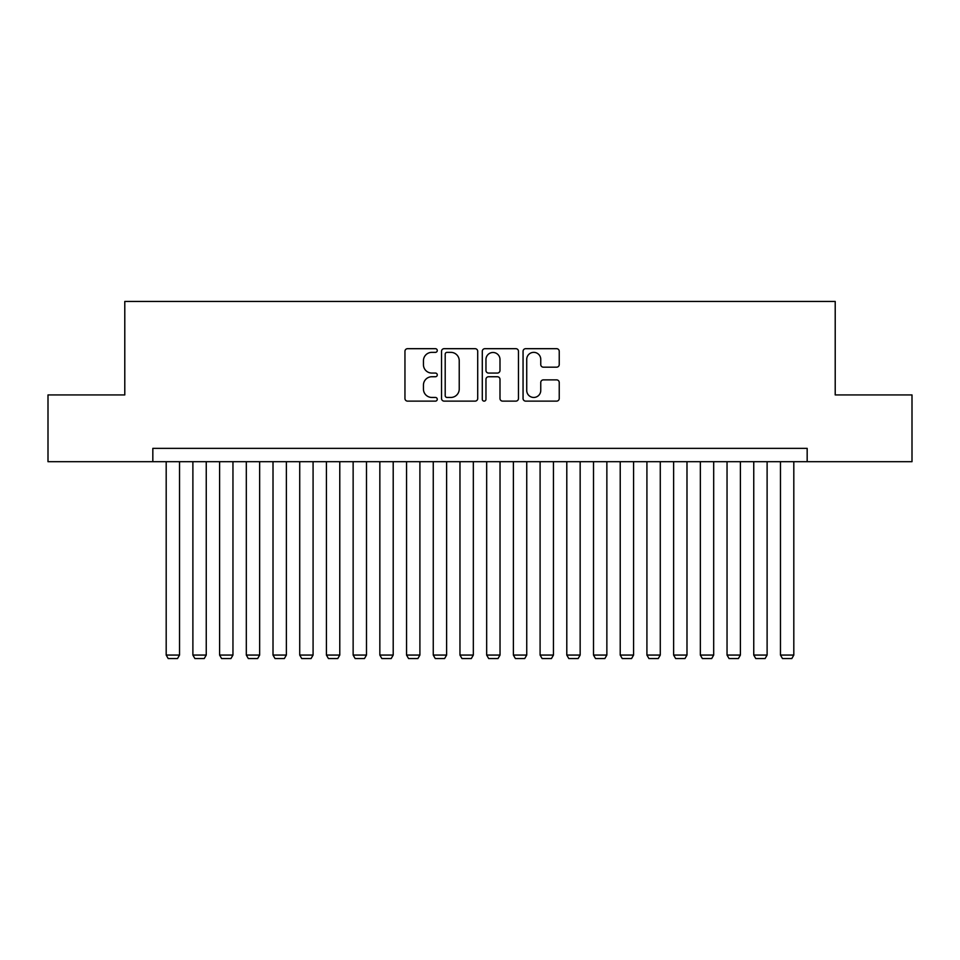 <?xml version="1.0" encoding="UTF-8"?>
<svg xmlns="http://www.w3.org/2000/svg" width="960" height="960" viewBox="0 0 960 960"><rect width="100%" height="100%" fill="white"/><g stroke="black" fill="none" stroke-linecap="round" stroke-linejoin="round"><path stroke-width="1.44" d="M437.268 350.52A1.836 1.836 0 0 0 435.432 348.684L407.58 348.684A2.616 2.616 0 0 0 404.952 351.312L404.952 398.496A2.616 2.616 0 0 0 407.58 401.124L435.432 401.124A1.836 1.836 0 0 0 437.268 399.288A1.836 1.836 0 0 0 435.432 397.452L431.832 397.452A8.388 8.388 0 0 1 423.444 389.064L423.444 385.128A8.388 8.388 0 0 1 431.832 376.74L435.432 376.74A1.836 1.836 0 0 0 437.268 374.904A1.836 1.836 0 0 0 435.432 373.068L431.832 373.068A8.388 8.388 0 0 1 423.444 364.68L423.444 360.744A8.388 8.388 0 0 1 431.832 352.356L435.432 352.356A1.836 1.836 0 0 0 437.268 350.52M556.62 367.176A2.616 2.616 0 0 0 559.236 364.548L559.236 351.312A2.616 2.616 0 0 0 556.62 348.684L525.684 348.684A2.616 2.616 0 0 0 523.056 351.312L523.056 398.496A2.616 2.616 0 0 0 525.684 401.124L556.62 401.124A2.616 2.616 0 0 0 559.236 398.496L559.236 382.512A2.616 2.616 0 0 0 556.62 379.884L543.372 379.884A2.616 2.616 0 0 0 540.756 382.512L540.756 390.432A7.008 7.008 0 0 1 533.736 397.452A7.008 7.008 0 0 1 526.728 390.432L526.728 359.376A7.008 7.008 0 0 1 533.736 352.356A7.008 7.008 0 0 1 540.756 359.376L540.756 364.548A2.616 2.616 0 0 0 543.372 367.176L556.62 367.176M152.832 461.7L48 461.7L48 394.932L124.788 394.932L124.788 301.452L835.212 301.452L835.212 394.932L912 394.932L912 461.7L807.168 461.7L807.168 448.356L152.832 448.356L152.832 461.7L807.168 461.7M477.708 351.312A2.616 2.616 0 0 0 475.08 348.684L444.156 348.684A2.616 2.616 0 0 0 441.528 351.312L441.528 398.496A2.616 2.616 0 0 0 444.156 401.124L475.08 401.124A2.616 2.616 0 0 0 477.708 398.496L477.708 351.312M484.92 348.684L515.844 348.684A2.616 2.616 0 0 1 518.472 351.312L518.472 398.496A2.616 2.616 0 0 1 515.844 401.124L502.608 401.124A2.616 2.616 0 0 1 499.992 398.496L499.992 379.356A2.616 2.616 0 0 0 497.364 376.74L488.58 376.74A2.616 2.616 0 0 0 485.964 379.356L485.964 399.288A1.836 1.836 0 0 1 484.128 401.124A1.836 1.836 0 0 1 482.292 399.288L482.292 351.312A2.616 2.616 0 0 1 484.92 348.684M447.036 352.356A1.836 1.836 0 0 0 445.2 354.192L445.2 395.616A1.836 1.836 0 0 0 447.036 397.452L450.84 397.452A8.388 8.388 0 0 0 459.228 389.064L459.228 360.744A8.388 8.388 0 0 0 450.84 352.356L447.036 352.356M499.992 359.508A7.008 7.008 0 0 0 492.972 352.488A7.008 7.008 0 0 0 485.964 359.508L485.964 370.452A2.616 2.616 0 0 0 488.58 373.068L497.364 373.068A2.616 2.616 0 0 0 499.992 370.452L499.992 359.508M179.532 461.7L179.532 655.068L166.188 655.068L166.188 461.7M179.532 655.068L177.528 658.548L168.18 658.548L166.188 655.068M206.244 461.7L206.244 655.068L192.888 655.068L192.888 461.7M206.244 655.068L204.24 658.548L194.892 658.548L192.888 655.068M232.956 461.7L232.956 655.068L219.6 655.068L219.6 461.7M232.956 655.068L230.952 658.548L221.604 658.548L219.6 655.068M259.656 461.7L259.656 655.068L246.312 655.068L246.312 461.7M259.656 655.068L257.652 658.548L248.304 658.548L246.312 655.068M286.368 461.7L286.368 655.068L273.012 655.068L273.012 461.7M286.368 655.068L284.364 658.548L275.016 658.548L273.012 655.068M313.08 461.7L313.08 655.068L299.724 655.068L299.724 461.7M313.08 655.068L311.076 658.548L301.728 658.548L299.724 655.068M339.78 461.7L339.78 655.068L326.424 655.068L326.424 461.7M339.78 655.068L337.776 658.548L328.428 658.548L326.424 655.068M366.492 461.7L366.492 655.068L353.136 655.068L353.136 461.7M366.492 655.068L364.488 658.548L355.14 658.548L353.136 655.068M393.204 461.7L393.204 655.068L379.848 655.068L379.848 461.7M393.204 655.068L391.2 658.548L381.852 658.548L379.848 655.068M419.904 461.7L419.904 655.068L406.548 655.068L406.548 461.7M419.904 655.068L417.9 658.548L408.552 658.548L406.548 655.068M446.616 461.7L446.616 655.068L433.26 655.068L433.26 461.7M446.616 655.068L444.612 658.548L435.264 658.548L433.26 655.068M473.328 461.7L473.328 655.068L459.972 655.068L459.972 461.7M473.328 655.068L471.324 658.548L461.976 658.548L459.972 655.068M500.028 461.7L500.028 655.068L486.672 655.068L486.672 461.7M500.028 655.068L498.024 658.548L488.676 658.548L486.672 655.068M526.74 461.7L526.74 655.068L513.384 655.068L513.384 461.7M526.74 655.068L524.736 658.548L515.388 658.548L513.384 655.068M553.452 461.7L553.452 655.068L540.096 655.068L540.096 461.7M553.452 655.068L551.448 658.548L542.1 658.548L540.096 655.068M580.152 461.7L580.152 655.068L566.796 655.068L566.796 461.7M580.152 655.068L578.148 658.548L568.8 658.548L566.796 655.068M606.864 461.7L606.864 655.068L593.508 655.068L593.508 461.7M606.864 655.068L604.86 658.548L595.512 658.548L593.508 655.068M633.576 461.7L633.576 655.068L620.22 655.068L620.22 461.7M633.576 655.068L631.572 658.548L622.224 658.548L620.22 655.068M660.276 461.7L660.276 655.068L646.92 655.068L646.92 461.7M660.276 655.068L658.272 658.548L648.924 658.548L646.92 655.068M686.988 461.7L686.988 655.068L673.632 655.068L673.632 461.7M686.988 655.068L684.984 658.548L675.636 658.548L673.632 655.068M713.688 461.7L713.688 655.068L700.344 655.068L700.344 461.7M713.688 655.068L711.696 658.548L702.348 658.548L700.344 655.068M740.4 461.7L740.4 655.068L727.044 655.068L727.044 461.7M740.4 655.068L738.396 658.548L729.048 658.548L727.044 655.068M767.112 461.7L767.112 655.068L753.756 655.068L753.756 461.7M767.112 655.068L765.108 658.548L755.76 658.548L753.756 655.068M793.812 461.7L793.812 655.068L780.468 655.068L780.468 461.7M793.812 655.068L791.82 658.548L782.472 658.548L780.468 655.068"/></g></svg>
